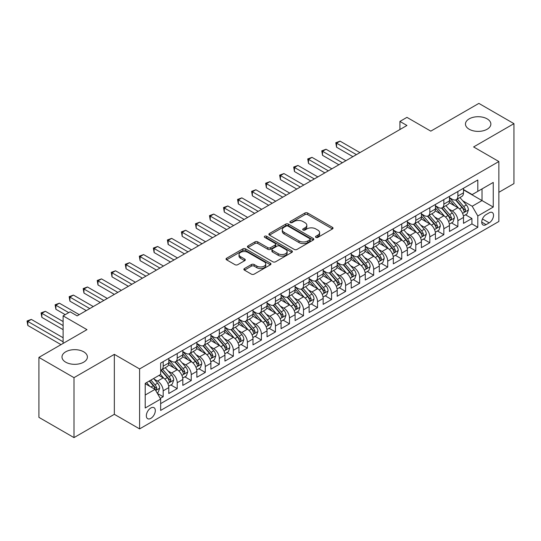 <?xml version="1.0" encoding="UTF-8"?>
<svg xmlns="http://www.w3.org/2000/svg" width="541" height="541" viewBox="0 0 541 541"><rect width="100%" height="100%" fill="white"/><g stroke="black" fill="none" stroke-linecap="round" stroke-linejoin="round"><path stroke-width="0.81" d="M315.903 237.384A1.366 0.784 0 0 0 317.831 237.384L332.465 228.938A1.948 1.123 0 0 0 333.04 228.14A1.948 1.123 0 0 0 332.465 227.342L307.673 213.026A1.948 1.123 0 0 0 304.921 213.026L290.28 221.479A1.366 0.784 0 0 0 289.881 222.033A1.366 0.784 0 0 0 290.28 222.594A1.366 0.784 0 0 0 292.208 222.594L294.101 221.499A6.235 3.598 0 0 1 302.919 221.499L304.989 222.689A6.235 3.598 0 0 1 306.815 225.239A6.235 3.598 0 0 1 304.989 227.781L303.095 228.877A1.366 0.784 0 0 0 302.696 229.431A1.366 0.784 0 0 0 303.095 229.986A1.366 0.784 0 0 0 305.023 229.986L306.916 228.897A6.235 3.598 0 0 1 315.734 228.897L317.797 230.087A6.235 3.598 0 0 1 319.623 232.63A6.235 3.598 0 0 1 317.797 235.179L315.903 236.268A1.366 0.784 0 0 0 315.504 236.83A1.366 0.784 0 0 0 315.903 237.384L315.903 236.268M83.679 351.806A12.7 7.331 0 0 0 69.836 350.216A12.7 7.331 0 0 0 61.992 356.992A12.7 7.331 0 0 0 65.711 362.179A12.7 7.331 0 0 0 79.554 363.768A12.7 7.331 0 0 0 87.399 356.992A12.7 7.331 0 0 0 83.679 351.806M487.143 118.864A12.7 7.331 0 0 0 473.301 117.275A12.7 7.331 0 0 0 465.463 124.051A12.7 7.331 0 0 0 469.182 129.238A12.7 7.331 0 0 0 483.025 130.827A12.7 7.331 0 0 0 490.863 124.051A12.7 7.331 0 0 0 487.143 118.864M150.831 418.369A6.35 3.665 120 0 0 154.976 412.769A6.35 3.665 120 0 0 154.002 407.684A6.35 3.665 120 0 0 150.831 407.995A6.35 3.665 120 0 0 146.679 413.595A6.35 3.665 120 0 0 147.652 418.68A6.35 3.665 120 0 0 150.831 418.369M244.444 268.539A1.948 1.123 0 0 0 243.876 269.337A1.948 1.123 0 0 0 244.444 270.128L251.403 274.145A1.948 1.123 0 0 0 254.155 274.145L270.412 264.765A1.948 1.123 0 0 0 270.98 263.967A1.948 1.123 0 0 0 270.412 263.169L245.614 248.86A1.948 1.123 0 0 0 242.862 248.86L226.605 258.24A1.948 1.123 0 0 0 226.037 259.038A1.948 1.123 0 0 0 226.605 259.829L235.01 264.684A1.948 1.123 0 0 0 237.763 264.684L244.721 260.667A1.948 1.123 0 0 0 245.289 259.869A1.948 1.123 0 0 0 244.721 259.078L240.556 256.671A5.214 3.009 0 0 1 239.027 254.54A5.214 3.009 0 0 1 242.246 251.761A5.214 3.009 0 0 1 247.927 252.417L264.245 261.837A5.214 3.009 0 0 1 265.773 263.967A5.214 3.009 0 0 1 262.554 266.747A5.214 3.009 0 0 1 256.88 266.098L254.155 264.522A1.948 1.123 0 0 0 251.403 264.522L244.444 268.539L244.444 270.128M498.863 192.312L513.95 183.602L513.95 123.646L478.866 103.392L430.798 131.138L406.94 117.363L399.927 121.421L406.94 125.471L77.153 315.87L70.134 311.819L63.114 315.87L63.114 343.42M73.995 377.652L73.995 437.608L114.34 414.318L114.34 354.355L73.995 377.652L38.911 357.398L86.973 329.645L63.114 315.87M114.34 354.355L139.598 368.942L498.863 161.522L498.863 221.479L139.598 428.898L139.598 368.942M513.95 123.646L473.605 146.942L498.863 161.522M294.243 249.415A1.948 1.123 0 0 0 296.995 249.415L313.253 240.028A1.948 1.123 0 0 0 313.821 239.237A1.948 1.123 0 0 0 313.253 238.439L288.454 224.123A1.948 1.123 0 0 0 285.702 224.123L269.445 233.509A1.948 1.123 0 0 0 268.877 234.3A1.948 1.123 0 0 0 269.445 235.098L294.243 249.415M265.239 237.682A1.366 0.784 0 0 1 266.625 237.871L266.625 236.255L291.829 250.808A1.948 1.123 0 0 1 292.404 251.599A1.948 1.123 0 0 1 291.829 252.397L275.579 261.783A1.948 1.123 0 0 1 272.82 261.783L248.028 247.467L248.028 245.878A1.948 1.123 0 0 0 247.453 246.669A1.948 1.123 0 0 0 248.028 247.467M248.028 245.878L254.98 241.861A1.948 1.123 0 0 1 257.739 241.861L267.795 247.663A1.948 1.123 0 0 0 270.547 247.663L275.166 244.999A1.948 1.123 0 0 0 275.734 244.207A1.948 1.123 0 0 0 275.166 243.409L264.698 237.364A1.366 0.784 0 0 1 264.292 236.809A1.366 0.784 0 0 1 265.137 236.079A1.366 0.784 0 0 1 266.625 236.255M73.995 437.608L38.911 417.354L38.911 357.398M160.264 398.413L163.179 396.736L157.357 393.375M154.043 379.065L157.566 381.094A7.939 4.585 60 0 1 163.179 390.818L168.792 387.579L168.792 393.496L177.211 388.634L170.828 384.942M168.075 370.957L171.598 372.992A7.939 4.585 60 0 1 177.211 382.717L182.824 379.478L182.824 385.388L191.244 380.533L184.86 376.84M182.107 362.855L185.631 364.891A7.939 4.585 60 0 1 191.244 374.615L196.856 371.376L196.856 377.287L205.276 372.424L198.892 368.739M196.14 354.754L199.663 356.79A7.939 4.585 60 0 1 205.276 366.514L210.889 363.275L210.889 369.185L219.315 364.323L212.924 360.637M210.172 346.653L213.702 348.688A7.939 4.585 60 0 1 219.315 358.413L224.928 355.167L224.928 361.084L233.347 356.221L226.963 352.536M224.211 338.551L227.734 340.587A7.939 4.585 60 0 1 233.347 350.311L238.96 347.065L238.96 352.982L247.379 348.12L240.995 344.434M238.243 330.45L241.766 332.485A7.939 4.585 60 0 1 247.379 342.203L252.992 338.964L252.992 344.881L261.411 340.019L255.027 336.333M252.275 322.348L255.798 324.384A7.939 4.585 60 0 1 261.411 334.101L267.024 330.862L267.024 336.779L275.45 331.917L269.06 328.231M266.307 314.247L269.831 316.275A7.939 4.585 60 0 1 275.45 326L281.063 322.761L281.063 328.678L289.482 323.816L283.099 320.13M280.346 306.138L283.869 308.174A7.939 4.585 60 0 1 289.482 317.898L295.095 314.659L295.095 320.57L303.515 315.714L297.131 312.022M294.378 298.037L297.902 300.072A7.939 4.585 60 0 1 303.515 309.797L309.127 306.558L309.127 312.468L317.547 307.606L311.163 303.92M308.411 289.935L311.934 291.971A7.939 4.585 60 0 1 317.547 301.695L323.16 298.456L323.16 304.367L331.579 299.504L325.195 295.819M322.443 281.834L325.966 283.869A7.939 4.585 60 0 1 331.579 293.594L337.199 290.348L337.199 296.265L345.618 291.403L339.227 287.717M336.482 273.732L340.005 275.768A7.939 4.585 60 0 1 345.618 285.492L351.231 282.246L351.231 288.164L359.65 283.301L353.266 279.616M350.514 265.631L354.037 267.667A7.939 4.585 60 0 1 359.65 277.384L365.263 274.145L365.263 280.062L373.682 275.2L367.298 271.514M364.546 257.53L368.069 259.565A7.939 4.585 60 0 1 373.682 269.283L379.295 266.044L379.295 271.961L387.714 267.098L381.331 263.413M378.578 249.428L382.102 251.457A7.939 4.585 60 0 1 387.714 261.181L393.327 257.942L393.327 263.859L401.753 258.997L395.363 255.311M392.61 241.32L396.134 243.355A7.939 4.585 60 0 1 401.753 253.08L407.366 249.841L407.366 255.751L415.786 250.896L409.402 247.203M406.649 233.218L410.173 235.254A7.939 4.585 60 0 1 415.786 244.978L421.398 241.739L421.398 247.65L429.818 242.787L423.434 239.102M420.682 225.117L424.205 227.152A7.939 4.585 60 0 1 429.818 236.877L435.431 233.638L435.431 239.548L443.85 234.686L437.466 231M434.714 217.015L438.237 219.051A7.939 4.585 60 0 1 443.85 228.775L449.463 225.529L449.463 231.447L457.882 226.584L457.882 220.674A7.939 4.585 -120 0 0 452.269 210.949L448.746 208.914M451.498 222.899L457.882 226.584M168.792 387.579A7.939 4.585 -120 0 0 163.179 377.855L158.966 375.427M182.824 379.478A7.939 4.585 -120 0 0 177.211 369.753L168.535 364.742M196.856 371.376A7.939 4.585 -120 0 0 191.244 361.652L182.567 356.641M210.889 363.275A7.939 4.585 -120 0 0 205.276 353.55L196.599 348.539M224.928 355.167A7.939 4.585 -120 0 0 219.315 345.449L210.632 340.438M238.96 347.065A7.939 4.585 -120 0 0 233.347 337.347L224.664 332.336M252.992 338.964A7.939 4.585 -120 0 0 247.379 329.239L238.703 324.228M267.024 330.862A7.939 4.585 -120 0 0 261.411 321.138L252.735 316.127M281.063 322.761A7.939 4.585 -120 0 0 275.45 313.036L266.767 308.025M295.095 314.659A7.939 4.585 -120 0 0 289.482 304.935L280.799 299.924M309.127 306.558A7.939 4.585 -120 0 0 303.515 296.833L294.838 291.822M323.16 298.456A7.939 4.585 -120 0 0 317.547 288.732L308.87 283.721M337.199 290.348A7.939 4.585 -120 0 0 331.579 280.63L322.903 275.619M351.231 282.246A7.939 4.585 -120 0 0 345.618 272.529L336.935 267.518M365.263 274.145A7.939 4.585 -120 0 0 359.65 264.421L350.967 259.41M379.295 266.044A7.939 4.585 -120 0 0 373.682 256.319L365.006 251.308M393.327 257.942A7.939 4.585 -120 0 0 387.714 248.218L379.038 243.207M407.366 249.841A7.939 4.585 -120 0 0 401.753 240.116L393.07 235.105M421.398 241.739A7.939 4.585 -120 0 0 415.786 232.015L407.103 227.004M435.431 233.638A7.939 4.585 -120 0 0 429.818 223.913L421.141 218.902M449.463 225.529A7.939 4.585 -120 0 0 443.85 215.812L435.174 210.801M489.179 212.809L486.095 214.594A6.154 3.55 120 0 0 482.072 220.018A6.154 3.55 120 0 0 483.018 224.948A6.154 3.55 120 0 0 486.095 224.643L489.179 222.858A6.154 3.55 120 0 0 493.203 217.435A6.154 3.55 120 0 0 492.256 212.505A6.154 3.55 120 0 0 489.179 212.809M145.211 395.031L155.037 389.358L160.65 399.082L160.65 410.43L477.811 227.315L477.811 215.974L472.198 206.249L462.785 200.812M160.65 399.082L145.211 407.995L145.211 383.366L160.65 374.453L160.65 363.106L477.811 179.997L477.811 191.338L493.25 182.425L493.25 207.061L477.811 215.974M168.792 359.704L171.598 361.327A7.939 4.585 60 0 0 175.568 361.719L181.181 358.48A7.939 4.585 -120 0 0 182.824 354.842L182.824 350.304M182.824 351.603L185.631 353.226A7.939 4.585 60 0 0 189.6 353.618L195.213 350.379A7.939 4.585 -120 0 0 196.856 346.74L196.856 342.203M196.856 343.501L199.663 345.124A7.939 4.585 60 0 0 203.632 345.516L209.245 342.277A7.939 4.585 -120 0 0 210.889 338.639L210.889 334.101M210.889 335.4L213.702 337.023A7.939 4.585 60 0 0 217.665 337.415L223.284 334.169A7.939 4.585 -120 0 0 224.928 330.537L224.928 326M224.928 327.298L227.734 328.914A7.939 4.585 60 0 0 231.704 329.313L237.316 326.067A7.939 4.585 -120 0 0 238.96 322.436L238.96 317.898M238.96 319.197L241.766 320.813A7.939 4.585 60 0 0 245.736 321.205L251.349 317.966A7.939 4.585 -120 0 0 252.992 314.335L252.992 309.797M252.992 311.095L255.798 312.712A7.939 4.585 60 0 0 259.768 313.104L265.381 309.865A7.939 4.585 -120 0 0 267.024 306.233L267.024 301.695M267.024 302.987L269.831 304.61A7.939 4.585 60 0 0 273.8 305.002L279.413 301.763A7.939 4.585 -120 0 0 281.063 298.132L281.063 293.594M281.063 294.886L283.869 296.509A7.939 4.585 60 0 0 287.839 296.901L293.452 293.662A7.939 4.585 -120 0 0 295.095 290.023L295.095 285.486M295.095 286.784L297.902 288.407A7.939 4.585 60 0 0 301.871 288.799L307.484 285.56A7.939 4.585 -120 0 0 309.127 281.922L309.127 277.384M309.127 278.683L311.934 280.306A7.939 4.585 60 0 0 315.903 280.698L321.516 277.459A7.939 4.585 -120 0 0 323.16 273.82L323.16 269.283M323.16 270.581L325.966 272.204A7.939 4.585 60 0 0 329.936 272.596L335.548 269.35A7.939 4.585 -120 0 0 337.199 265.719L337.199 261.181M337.199 262.48L340.005 264.096A7.939 4.585 60 0 0 343.975 264.495L349.587 261.249A7.939 4.585 -120 0 0 351.231 257.617L351.231 253.08M351.231 254.378L354.037 255.994A7.939 4.585 60 0 0 358.007 256.387L363.62 253.147A7.939 4.585 -120 0 0 365.263 249.516L365.263 244.978M365.263 246.277L368.069 247.893A7.939 4.585 60 0 0 372.039 248.285L377.652 245.046A7.939 4.585 -120 0 0 379.295 241.414L379.295 236.877M379.295 238.168L382.102 239.791A7.939 4.585 60 0 0 386.071 240.184L391.684 236.944A7.939 4.585 -120 0 0 393.327 233.313L393.327 228.775M393.327 230.067L396.134 231.69A7.939 4.585 60 0 0 400.103 232.082L405.723 228.843A7.939 4.585 -120 0 0 407.366 225.205L407.366 220.674M407.366 221.966L410.173 223.589A7.939 4.585 60 0 0 414.142 223.981L419.755 220.742A7.939 4.585 -120 0 0 421.398 217.103L421.398 212.566M421.398 213.864L424.205 215.487A7.939 4.585 60 0 0 428.174 215.879L433.787 212.64A7.939 4.585 -120 0 0 435.431 209.002L435.431 204.464M435.431 205.763L438.237 207.386A7.939 4.585 60 0 0 442.207 207.778L447.82 204.539A7.939 4.585 -120 0 0 449.463 200.9L449.463 196.363M160.65 403.62L471.921 223.913L471.921 218.483L463.502 223.345L463.502 217.428A7.939 4.585 -120 0 0 457.882 207.71L449.206 202.699M449.463 197.661L452.269 199.284A7.939 4.585 -120 0 0 456.239 199.676A7.939 4.585 -120 0 0 457.882 196.038L457.882 191.5M456.239 199.676L461.852 196.43A7.939 4.585 -120 0 0 463.502 192.799L463.502 188.261M163.179 361.652L163.179 366.189A7.939 4.585 60 0 1 161.536 369.821A7.939 4.585 60 0 1 160.65 370.145M161.536 369.821L167.149 366.582A7.939 4.585 -120 0 0 168.792 362.95L168.792 358.413M177.211 353.55L177.211 358.088A7.939 4.585 60 0 1 175.568 361.719M191.244 345.449L191.244 349.986A7.939 4.585 60 0 1 189.6 353.618M205.276 337.341L205.276 341.878A7.939 4.585 60 0 1 203.632 345.516M219.315 329.239L219.315 333.777A7.939 4.585 60 0 1 217.665 337.415M233.347 321.138L233.347 325.675A7.939 4.585 60 0 1 231.704 329.313M247.379 313.036L247.379 317.574A7.939 4.585 60 0 1 245.736 321.205M261.411 304.935L261.411 309.472A7.939 4.585 60 0 1 259.768 313.104M275.45 296.833L275.45 301.371A7.939 4.585 60 0 1 273.8 305.002M289.482 288.732L289.482 293.269A7.939 4.585 60 0 1 287.839 296.901M303.515 280.63L303.515 285.168A7.939 4.585 60 0 1 301.871 288.799M317.547 272.522L317.547 277.06A7.939 4.585 60 0 1 315.903 280.698M331.579 264.421L331.579 268.958A7.939 4.585 60 0 1 329.936 272.596M345.618 256.319L345.618 260.857A7.939 4.585 60 0 1 343.975 264.495M359.65 248.218L359.65 252.755A7.939 4.585 60 0 1 358.007 256.387M373.682 240.116L373.682 244.654A7.939 4.585 60 0 1 372.039 248.285M387.714 232.015L387.714 236.552A7.939 4.585 60 0 1 386.071 240.184M401.753 223.913L401.753 228.451A7.939 4.585 60 0 1 400.103 232.082M415.786 215.812L415.786 220.349A7.939 4.585 60 0 1 414.142 223.981M429.818 207.71L429.818 212.241A7.939 4.585 60 0 1 428.174 215.879M443.85 199.602L443.85 204.14A7.939 4.585 60 0 1 442.207 207.778M443.85 228.775L443.85 234.686M429.818 236.877L429.818 242.787M415.786 244.978L415.786 250.896M401.753 253.08L401.753 258.997M387.714 261.181L387.714 267.098M373.682 269.283L373.682 275.2M359.65 277.384L359.65 283.301M345.618 285.492L345.618 291.403M331.579 293.594L331.579 299.504M317.547 301.695L317.547 307.606M303.515 309.797L303.515 315.714M289.482 317.898L289.482 323.816M275.45 326L275.45 331.917M261.411 334.101L261.411 340.019M247.379 342.203L247.379 348.12M233.347 350.311L233.347 356.221M219.315 358.413L219.315 364.323M205.276 366.514L205.276 372.424M191.244 374.615L191.244 380.533M177.211 382.717L177.211 388.634M163.179 390.818L163.179 396.736M155.037 389.358L145.211 383.691M472.198 206.249L482.024 200.576L482.024 188.91L493.25 182.425M463.502 189.884L493.25 207.061M463.502 189.56L472.198 194.584L477.811 191.338M114.34 414.318L139.598 428.898M399.927 121.421L399.927 129.522M465.531 214.797L471.921 218.483M471.921 223.913L477.811 227.315M316.451 237.58L317.797 236.796A6.235 3.598 0 0 0 319.623 234.253L319.623 232.63M306.815 225.239L306.815 226.855A6.235 3.598 0 0 1 304.989 229.404L303.636 230.182M332.445 228.951L307.673 214.649A1.948 1.123 0 0 0 304.921 214.649L290.828 222.784M313.253 238.439L313.253 240.028L288.454 225.746A1.948 1.123 0 0 0 285.702 225.746L269.472 235.112M309.81 239.791A1.366 0.784 0 0 0 310.209 239.237A1.366 0.784 0 0 0 309.81 238.676L288.042 226.111A1.366 0.784 0 0 0 286.115 226.111L284.12 227.267A6.235 3.598 0 0 0 282.294 229.81A6.235 3.598 0 0 0 284.12 232.353L298.997 240.941A6.235 3.598 0 0 0 307.809 240.941L309.81 239.791L309.81 241.408A1.366 0.784 0 0 0 310.209 240.853L310.209 239.237M282.294 229.81L282.294 231.433A6.235 3.598 0 0 0 284.12 233.976L284.12 232.353M309.81 241.408L307.809 242.564A6.235 3.598 0 0 1 298.997 242.564L284.12 233.976M248.055 247.48L254.98 243.477L254.98 241.861M275.734 244.207L275.734 245.824A1.948 1.123 0 0 1 275.166 246.622L270.547 249.286A1.948 1.123 0 0 1 267.795 249.286L257.739 243.477A1.948 1.123 0 0 0 254.98 243.477M266.625 237.871L291.809 252.41M278.23 253.688A5.214 3.009 0 0 0 283.91 254.338A5.214 3.009 0 0 0 287.122 251.558A5.214 3.009 0 0 0 285.601 249.435L279.846 246.114A1.948 1.123 0 0 0 277.093 246.114L272.475 248.779A1.948 1.123 0 0 0 271.907 249.57A1.948 1.123 0 0 0 272.475 250.368L278.23 253.688L278.23 255.311A5.214 3.009 0 0 0 283.91 255.961A5.214 3.009 0 0 0 287.122 253.181L287.122 251.558M271.907 249.57L271.907 251.193A1.948 1.123 0 0 0 272.475 251.991L272.475 250.368M278.23 255.311L272.475 251.991M265.773 263.967L265.773 265.59A5.214 3.009 0 0 1 262.554 268.37A5.214 3.009 0 0 1 256.88 267.714L254.155 266.145A1.948 1.123 0 0 0 251.403 266.145L244.471 270.148M239.027 254.54L239.027 256.163A5.214 3.009 0 0 0 240.556 258.294L240.556 256.671M244.694 260.681L240.556 258.294M270.385 264.779L245.614 250.476A1.948 1.123 0 0 0 242.862 250.476L226.632 259.849M463.38 216.042L467.005 213.945L468.411 209.894A5.261 3.036 -120 0 0 466.362 204.958L459.951 197.533M458.667 208.217L451.059 199.419A15.182 8.764 -120 0 0 449.463 197.749M454.494 205.749L450.24 200.826A12.605 7.276 -120 0 0 449.463 199.981M359.927 152.609L340.073 141.147L336.563 143.176L336.563 147.226L352.915 156.66M455.529 199.96L462.014 207.467A5.261 3.036 60 0 1 463.887 211.091L464.266 211.714L464.983 211.612L465.571 210.118A5.261 3.036 -120 0 0 463.698 206.493L457.28 199.074M455.907 199.839L462.873 207.906A2.678 1.549 60 0 1 463.549 208.954L465.571 210.118M336.563 147.226L335.792 142.729L356.418 154.638M335.792 142.729L340.073 141.147M449.348 224.143L452.973 222.047L454.379 217.996A5.261 3.036 -120 0 0 452.33 213.059L445.919 205.634M444.634 216.326L437.027 207.521A15.182 8.764 -120 0 0 435.431 205.85M440.462 213.851L436.208 208.927A12.605 7.276 -120 0 0 435.431 208.082M345.895 160.711L326.04 149.248L322.531 151.277L322.531 155.328L338.876 164.768M441.49 208.062L447.975 215.568A5.261 3.036 60 0 1 449.855 219.193L450.234 219.815L450.944 219.714L451.539 218.219A5.261 3.036 -120 0 0 449.659 214.601L443.248 207.176M441.875 207.94L448.841 216.008A2.678 1.549 60 0 1 449.517 217.056L451.539 218.219M322.531 155.328L321.76 150.831L342.385 162.74M321.76 150.831L326.04 149.248M435.316 232.245L438.94 230.148L440.34 226.097A5.261 3.036 -120 0 0 438.291 221.161L431.88 213.736M430.595 224.427L422.994 215.622A15.182 8.764 -120 0 0 421.398 213.952M426.43 221.952L422.176 217.029A12.605 7.276 -120 0 0 421.398 216.184M331.863 168.819L312.001 157.35L308.498 159.379L308.498 163.429L324.843 172.87M427.458 216.163L433.943 223.67A5.261 3.036 60 0 1 435.816 227.294L436.202 227.917L436.912 227.822L437.5 226.321A5.261 3.036 -120 0 0 435.627 222.703L429.216 215.277M427.843 216.042L434.808 224.109A2.678 1.549 60 0 1 435.485 225.157L437.5 226.321M308.498 163.429L307.728 158.932L328.353 170.841M307.728 158.932L312.001 157.35M421.277 240.346L424.908 238.256L426.308 234.199A5.261 3.036 -120 0 0 424.259 229.262L417.848 221.837M416.563 232.529L408.962 223.724A15.182 8.764 -120 0 0 407.366 222.053M412.391 230.053L408.137 225.13A12.605 7.276 -120 0 0 407.366 224.285M317.831 176.921L297.969 165.451L294.46 167.48L294.46 171.531L310.811 180.971M413.425 224.265L419.911 231.778A5.261 3.036 60 0 1 421.784 235.396L422.169 236.025L422.879 235.923L423.468 234.429A5.261 3.036 -120 0 0 421.595 230.804L415.184 223.379M413.804 224.143L420.776 232.211A2.678 1.549 60 0 1 421.453 233.259L423.468 234.429M294.46 171.531L293.689 167.034L314.321 178.943M293.689 167.034L297.969 165.451M407.245 248.447L410.869 246.358L412.276 242.307A5.261 3.036 -120 0 0 410.227 237.364L403.816 229.939M402.531 240.63L394.923 231.825A15.182 8.764 -120 0 0 393.327 230.155M398.359 238.162L394.105 233.232A12.605 7.276 -120 0 0 393.327 232.387M303.792 185.022L283.937 173.56L280.427 175.582L280.427 179.632L296.779 189.073M399.393 232.366L405.878 239.879A5.261 3.036 60 0 1 407.752 243.497L408.137 244.126L408.847 244.025L409.436 242.53A5.261 3.036 -120 0 0 407.562 238.906L401.152 231.48M399.772 232.245L406.744 240.312A2.678 1.549 60 0 1 407.414 241.36L409.436 242.53M280.427 179.632L279.656 175.135L300.289 187.044M279.656 175.135L283.937 173.56M393.212 256.549L396.837 254.459L398.244 250.409A5.261 3.036 -120 0 0 396.195 245.465L389.784 238.047M388.499 248.732L380.891 239.927A15.182 8.764 -120 0 0 379.295 238.256M384.326 246.263L380.073 241.34A12.605 7.276 -120 0 0 379.295 240.488M289.76 193.123L269.905 181.661L266.395 183.683L266.395 187.734L282.747 197.174M385.354 240.468L391.84 247.981A5.261 3.036 60 0 1 393.72 251.606L394.098 252.228L394.808 252.126L395.403 250.632A5.261 3.036 -120 0 0 393.53 247.007L387.113 239.582M385.74 240.346L392.705 248.414A2.678 1.549 60 0 1 393.381 249.462L395.403 250.632M266.395 187.734L265.624 183.237L286.25 195.145M265.624 183.237L269.905 181.661M379.18 264.65L382.805 262.561L384.205 258.51A5.261 3.036 -120 0 0 382.162 253.573L375.745 246.148M374.46 256.833L366.859 248.028A15.182 8.764 -120 0 0 365.263 246.358M370.294 254.365L366.041 249.442A12.605 7.276 -120 0 0 365.263 248.59M275.727 201.225L255.873 189.763L252.363 191.785L252.363 195.835L268.708 205.276M371.322 248.576L377.807 256.082A5.261 3.036 60 0 1 379.687 259.707L380.066 260.329L380.776 260.228L381.371 258.733A5.261 3.036 -120 0 0 379.491 255.109L373.08 247.683M371.708 248.447L378.673 256.522A2.678 1.549 60 0 1 379.349 257.57L381.371 258.733M252.363 195.835L251.592 191.338L272.218 203.254M251.592 191.338L255.873 189.763M365.148 272.759L368.773 270.662L370.172 266.612A5.261 3.036 -120 0 0 368.123 261.675L361.713 254.25M360.428 264.934L352.827 256.13A15.182 8.764 -120 0 0 351.231 254.466M356.262 262.466L352.008 257.543A12.605 7.276 -120 0 0 351.231 256.698M261.695 209.326L241.834 197.864L238.331 199.886L238.331 203.937L254.676 213.377M357.29 256.677L363.775 264.184A5.261 3.036 60 0 1 365.648 267.809L366.034 268.431L366.744 268.329L367.332 266.835A5.261 3.036 -120 0 0 365.459 263.21L359.048 255.785M357.669 256.556L364.641 264.623A2.678 1.549 60 0 1 365.317 265.672L367.332 266.835M238.331 203.937L237.553 199.446L258.185 211.355M237.553 199.446L241.834 197.864M351.109 280.86L354.74 278.764L356.14 274.713A5.261 3.036 -120 0 0 354.091 269.776L347.68 262.351M346.396 273.036L338.794 264.238A15.182 8.764 -120 0 0 337.199 262.568M342.223 270.568L337.969 265.645A12.605 7.276 -120 0 0 337.199 264.799M247.656 217.428L227.802 205.965L224.292 207.994L224.292 212.045L240.644 221.479M343.258 264.779L349.743 272.285A5.261 3.036 60 0 1 351.616 275.91L352.002 276.532L352.712 276.431L353.3 274.936A5.261 3.036 -120 0 0 351.427 271.312L345.016 263.893M343.636 264.657L350.609 272.725A2.678 1.549 60 0 1 351.285 273.773L353.3 274.936M224.292 212.045L223.521 207.548L244.153 219.457M223.521 207.548L227.802 205.965M337.077 288.962L340.702 286.865L342.108 282.815A5.261 3.036 -120 0 0 340.059 277.878L333.648 270.453M332.363 281.144L324.756 272.339A15.182 8.764 -120 0 0 323.16 270.669M328.191 278.669L323.937 273.746A12.605 7.276 -120 0 0 323.16 272.901M233.624 225.529L213.769 214.067L210.26 216.096L210.26 220.146L226.611 229.58M329.226 272.88L335.711 280.387A5.261 3.036 60 0 1 337.584 284.011L337.963 284.634L338.68 284.532L339.268 283.038A5.261 3.036 -120 0 0 337.395 279.42L330.977 271.995M329.604 272.759L336.57 280.826A2.678 1.549 60 0 1 337.246 281.875L339.268 283.038M210.26 220.146L209.489 215.649L230.114 227.558M209.489 215.649L213.769 214.067M323.045 297.063L326.669 294.967L328.076 290.916A5.261 3.036 -120 0 0 326.027 285.979L319.616 278.554M318.331 289.246L310.723 280.441A15.182 8.764 -120 0 0 309.127 278.771M314.159 286.771L309.905 281.847A12.605 7.276 -120 0 0 309.127 281.002M219.592 233.638L199.737 222.168L196.227 224.197L196.227 228.248L212.572 237.688M315.187 280.982L321.672 288.488A5.261 3.036 60 0 1 323.552 292.113L323.931 292.735L324.641 292.64L325.236 291.139A5.261 3.036 -120 0 0 323.356 287.521L316.945 280.096M315.572 280.86L322.537 288.928A2.678 1.549 60 0 1 323.214 289.976L325.236 291.139M196.227 228.248L195.457 223.751L216.082 235.66M195.457 223.751L199.737 222.168M309.012 305.165L312.637 303.068L314.037 299.017A5.261 3.036 -120 0 0 311.988 294.081L305.577 286.656M304.292 297.347L296.691 288.542A15.182 8.764 -120 0 0 295.095 286.872M300.127 294.872L295.873 289.949A12.605 7.276 -120 0 0 295.095 289.104M205.56 241.739L185.698 230.27L182.195 232.299L182.195 236.349L198.54 245.79M301.154 289.083L307.64 296.596A5.261 3.036 60 0 1 309.513 300.214L309.898 300.837L310.608 300.742L311.197 299.247A5.261 3.036 -120 0 0 309.324 295.623L302.913 288.197M301.533 288.962L308.505 297.029A2.678 1.549 60 0 1 309.182 298.077L311.197 299.247M182.195 236.349L181.418 231.852L202.05 243.761M181.418 231.852L185.698 230.27M294.973 313.266L298.605 311.176L300.005 307.119A5.261 3.036 -120 0 0 297.956 302.182L291.545 294.757M290.26 305.449L282.659 296.644A15.182 8.764 -120 0 0 281.063 294.973M286.088 302.98L281.834 298.05A12.605 7.276 -120 0 0 281.063 297.205M191.528 249.841L171.666 238.371L168.156 240.4L168.156 244.451L184.508 253.891M287.122 297.185L293.607 304.698A5.261 3.036 60 0 1 295.481 308.316L295.866 308.945L296.576 308.843L297.165 307.349A5.261 3.036 -120 0 0 295.291 303.724L288.88 296.299M287.501 297.063L294.473 305.131A2.678 1.549 60 0 1 295.149 306.179L297.165 307.349M168.156 244.451L167.385 239.954L188.018 251.863M167.385 239.954L171.666 238.371M280.941 321.368L284.566 319.278L285.973 315.227A5.261 3.036 -120 0 0 283.924 310.284L277.513 302.865M276.228 313.55L268.62 304.745A15.182 8.764 -120 0 0 267.024 303.075M272.055 311.082L267.802 306.152A12.605 7.276 -120 0 0 267.024 305.307M177.489 257.942L157.634 246.48L154.124 248.502L154.124 252.552L170.476 261.993M273.09 305.286L279.575 312.799A5.261 3.036 60 0 1 281.448 316.424L281.834 317.046L282.544 316.945L283.132 315.45A5.261 3.036 -120 0 0 281.259 311.826L274.848 304.4M273.469 305.165L280.441 313.232A2.678 1.549 60 0 1 281.11 314.28L283.132 315.45M154.124 252.552L153.353 248.055L173.986 259.964M153.353 248.055L157.634 246.48M266.909 329.469L270.534 327.379L271.94 323.329A5.261 3.036 -120 0 0 269.891 318.385L263.481 310.967M262.196 321.652L254.588 312.847A15.182 8.764 -120 0 0 252.992 311.176M258.023 319.183L253.77 314.26A12.605 7.276 -120 0 0 252.992 313.408M163.456 266.044L143.602 254.581L140.092 256.603L140.092 260.654L156.444 270.094M259.051 313.395L265.536 320.901A5.261 3.036 60 0 1 267.416 324.526L267.795 325.148L268.505 325.046L269.1 323.552A5.261 3.036 -120 0 0 267.22 319.927L260.809 312.502M259.437 313.266L266.402 321.34A2.678 1.549 60 0 1 267.078 322.382L269.1 323.552M140.092 260.654L139.321 256.157L159.947 268.072M139.321 256.157L143.602 254.581M252.877 337.577L256.502 335.481L257.901 331.43A5.261 3.036 -120 0 0 255.859 326.494L249.442 319.068M248.157 329.753L240.556 320.948A15.182 8.764 -120 0 0 238.96 319.285M243.991 327.285L239.737 322.362A12.605 7.276 -120 0 0 238.96 321.516M149.424 274.145L129.57 262.683L126.06 264.705L126.06 268.755L142.405 278.196M245.019 321.496L251.504 329.002A5.261 3.036 60 0 1 253.384 332.627L253.763 333.249L254.473 333.148L255.068 331.653A5.261 3.036 -120 0 0 253.188 328.029L246.777 320.603M245.404 321.374L252.37 329.442A2.678 1.549 60 0 1 253.046 330.49L255.068 331.653M126.06 268.755L125.289 264.258L145.914 276.174M125.289 264.258L129.57 262.683M238.838 345.679L242.469 343.582L243.869 339.532A5.261 3.036 -120 0 0 241.82 334.595L235.409 327.17M234.125 337.855L226.523 329.05A15.182 8.764 -120 0 0 224.928 327.386M229.952 335.386L225.705 330.463A12.605 7.276 -120 0 0 224.928 329.618M135.392 282.246L115.531 270.784L112.021 272.806L112.021 276.864L128.373 286.297M230.987 329.597L237.472 337.104A5.261 3.036 60 0 1 239.345 340.729L239.731 341.351L240.441 341.249L241.029 339.755A5.261 3.036 -120 0 0 239.156 336.13L232.745 328.712M231.365 329.476L238.338 337.543A2.678 1.549 60 0 1 239.014 338.592L241.029 339.755M112.021 276.864L111.25 272.366L131.882 284.275M111.25 272.366L115.531 270.784M224.806 353.78L228.437 351.684L229.837 347.633A5.261 3.036 -120 0 0 227.788 342.696L221.377 335.271M220.092 345.963L212.485 337.158A15.182 8.764 -120 0 0 210.889 335.488M215.92 343.488L211.666 338.565A12.605 7.276 -120 0 0 210.889 337.719M121.353 290.348L101.498 278.885L97.989 280.914L97.989 284.965L114.34 294.399M216.955 337.699L223.44 345.205A5.261 3.036 60 0 1 225.313 348.83L225.698 349.452L226.409 349.351L226.997 347.856A5.261 3.036 -120 0 0 225.124 344.232L218.713 336.813M217.333 337.577L224.305 345.645A2.678 1.549 60 0 1 224.975 346.693L226.997 347.856M97.989 284.965L97.218 280.468L117.85 292.377M97.218 280.468L101.498 278.885M210.774 361.882L214.398 359.785L215.805 355.735A5.261 3.036 -120 0 0 213.756 350.798L207.345 343.373M206.06 354.064L198.452 345.259A15.182 8.764 -120 0 0 196.856 343.589M201.888 351.589L197.634 346.666A12.605 7.276 -120 0 0 196.856 345.821M107.321 298.456L87.466 286.987L83.956 289.016L83.956 293.066L100.308 302.507M202.916 345.8L209.408 353.307A5.261 3.036 60 0 1 211.281 356.932L211.659 357.554L212.37 357.459L212.965 355.958A5.261 3.036 -120 0 0 211.091 352.34L204.674 344.915M203.301 345.679L210.266 353.746A2.678 1.549 60 0 1 210.943 354.795L212.965 355.958M83.956 293.066L83.186 288.569L103.811 300.478M83.186 288.569L87.466 286.987M196.741 369.983L200.366 367.887L201.766 363.836A5.261 3.036 -120 0 0 199.724 358.899L193.306 351.474M192.021 362.166L184.42 353.361A15.182 8.764 -120 0 0 182.824 351.691M187.855 359.691L183.602 354.768A12.605 7.276 -120 0 0 182.824 353.922M93.289 306.558L73.434 295.088L69.924 297.117L69.924 301.168L86.269 310.608M188.883 353.902L195.369 361.415A5.261 3.036 60 0 1 197.249 365.033L197.627 365.655L198.337 365.56L198.932 364.059A5.261 3.036 -120 0 0 197.052 360.441L190.642 353.016M189.269 353.78L196.234 361.848A2.678 1.549 60 0 1 196.91 362.896L198.932 364.059M69.924 301.168L69.153 296.671L89.779 308.58M69.153 296.671L73.434 295.088M182.709 378.085L186.334 375.995L187.734 371.938A5.261 3.036 -120 0 0 185.685 367.001L179.274 359.576M177.989 370.267L170.388 361.462A15.182 8.764 -120 0 0 168.792 359.792M173.823 367.799L169.57 362.869A12.605 7.276 -120 0 0 168.792 362.024M79.257 314.659L59.395 303.19L55.892 305.219L55.892 309.269L65.224 314.659M174.851 362.003L181.336 369.517A5.261 3.036 60 0 1 183.21 373.134L183.595 373.763L184.305 373.662L184.894 372.167A5.261 3.036 -120 0 0 183.02 368.543L176.609 361.118M175.23 361.882L182.202 369.949A2.678 1.549 60 0 1 182.878 370.998L184.894 372.167M55.892 309.269L55.114 304.772L68.727 312.63M55.114 304.772L59.395 303.19M168.67 386.186L172.302 384.096L173.702 380.046A5.261 3.036 -120 0 0 171.653 375.102L165.242 367.684M163.957 378.369L160.603 374.48M159.784 375.9L159.243 375.265M63.114 321.543L45.363 311.298L41.853 313.32L41.853 317.371L63.114 329.645M160.819 370.105L167.304 377.618A5.261 3.036 60 0 1 169.177 381.243L169.563 381.865L170.273 381.763L170.861 380.269A5.261 3.036 -120 0 0 168.988 376.644L162.577 369.219M161.198 369.983L168.17 378.051A2.678 1.549 60 0 1 168.846 379.099L170.861 380.269M41.853 317.371L41.082 312.874L63.114 325.594M41.082 312.874L45.363 311.298M157.073 392.888L158.263 392.198L159.669 388.147A5.261 3.036 -120 0 0 157.62 383.204L153.583 378.531M149.816 386.348L146.564 382.582M145.752 384.002L145.211 383.38M63.114 337.746L31.331 319.4L27.821 321.422L27.821 325.472L61.011 344.637M149.235 381.047L153.272 385.719A5.261 3.036 60 0 1 155.145 389.344L155.524 389.966L156.241 389.865L156.829 388.37A5.261 3.036 -120 0 0 154.956 384.746L150.919 380.073M149.559 380.857L154.131 386.152A2.678 1.549 60 0 1 154.807 387.2L156.829 388.37M27.821 325.472L27.05 320.975L63.114 341.797M27.05 320.975L31.331 319.4M157.566 381.094L163.179 377.855M171.598 372.992L177.211 369.753M185.631 364.891L191.244 361.652M199.663 356.79L205.276 353.55M213.702 348.688L219.315 345.449M227.734 340.587L233.347 337.347M241.766 332.485L247.379 329.239M255.798 324.384L261.411 321.138M269.831 316.275L275.45 313.036M283.869 308.174L289.482 304.935M297.902 300.072L303.515 296.833M311.934 291.971L317.547 288.732M325.966 283.869L331.579 280.63M340.005 275.768L345.618 272.529M354.037 267.667L359.65 264.421M368.069 259.565L373.682 256.319M382.102 251.457L387.714 248.218M396.134 243.355L401.753 240.116M410.173 235.254L415.786 232.015M424.205 227.152L429.818 223.913M438.237 219.051L443.85 215.812M452.269 210.949L457.882 207.71M457.882 196.038L463.502 192.799M163.179 366.189L168.792 362.95M177.211 358.088L182.824 354.842M191.244 349.986L196.856 346.74M205.276 341.878L210.889 338.639M219.315 333.777L224.928 330.537M233.347 325.675L238.96 322.436M247.379 317.574L252.992 314.335M261.411 309.472L267.024 306.233M275.45 301.371L281.063 298.132M289.482 293.269L295.095 290.023M303.515 285.168L309.127 281.922M317.547 277.06L323.16 273.82M331.579 268.958L337.199 265.719M345.618 260.857L351.231 257.617M359.65 252.755L365.263 249.516M373.682 244.654L379.295 241.414M387.714 236.552L393.327 233.313M401.753 228.451L407.366 225.205M415.786 220.349L421.398 217.103M429.818 212.241L435.431 209.002M443.85 204.14L449.463 200.9M457.882 220.674L463.502 217.428M482.45 218.977L489.179 222.858M481.74 222.128L486.095 224.643M317.797 236.796L317.797 235.179M303.095 229.986L303.095 228.877M304.989 229.404L304.989 227.781M290.28 222.594L290.28 221.479M304.921 214.649L304.921 213.026M307.673 214.649L307.673 213.026M332.465 228.938L332.465 227.342M269.445 235.098L269.445 233.509M285.702 225.746L285.702 224.123M288.454 225.746L288.454 224.123M298.997 242.564L298.997 240.941M307.809 242.564L307.809 240.941M257.739 243.477L257.739 241.861M267.795 249.286L267.795 247.663M270.547 249.286L270.547 247.663M275.166 246.622L275.166 244.999M291.829 252.397L291.829 250.808M251.403 266.145L251.403 264.522M254.155 266.145L254.155 264.522M256.88 267.714L256.88 266.098M244.721 260.667L244.721 259.078M226.605 259.829L226.605 258.24M242.862 250.476L242.862 248.86M245.614 250.476L245.614 248.86M270.412 264.765L270.412 263.169M462.582 213.343L468.378 209.996M451.059 199.419L451.782 199M463.698 206.493L466.362 204.958M459.505 208.914L462.014 207.467M448.543 221.445L454.339 218.097M437.027 207.521L437.75 207.102M449.659 214.601L452.33 213.059M445.466 217.015L447.975 215.568M434.511 229.546L440.306 226.199M422.994 215.622L423.718 215.203M435.627 222.703L438.291 221.161M431.434 225.124L433.943 223.67M420.479 237.648L426.274 234.3M408.962 223.724L409.686 223.305M421.595 230.804L424.259 229.262M417.402 233.225L419.911 231.778M406.447 245.749L412.242 242.409M394.923 231.825L395.647 231.406M407.562 238.906L410.227 237.364M403.37 241.327L405.878 239.879M392.408 253.857L398.21 250.51M380.891 239.927L381.615 239.507M393.53 247.007L396.195 245.465M389.337 249.428L391.84 247.981M378.375 261.959L384.171 258.612M366.859 248.028L367.582 247.616M379.491 255.109L382.162 253.573M375.298 257.53L377.807 256.082M364.343 270.06L370.139 266.713M352.827 256.13L353.55 255.717M365.459 263.21L368.123 261.675M361.266 265.631L363.775 264.184M350.311 278.162L356.106 274.814M338.794 264.238L339.511 263.819M351.427 271.312L354.091 269.776M347.234 273.732L349.743 272.285M336.272 286.263L342.074 282.916M324.756 272.339L325.479 271.92M337.395 279.42L340.059 277.878M333.202 281.834L335.711 280.387M322.24 294.365L328.035 291.017M310.723 280.441L311.447 280.022M323.356 287.521L326.027 285.979M319.163 289.942L321.672 288.488M308.208 302.466L314.003 299.119M296.691 288.542L297.415 288.123M309.324 295.623L311.988 294.081M305.131 298.044L307.64 296.596M294.176 310.568L299.971 307.227M282.659 296.644L283.376 296.225M295.291 303.724L297.956 302.182M291.099 306.145L293.607 304.698M280.143 318.676L285.939 315.329M268.62 304.745L269.344 304.326M281.259 311.826L283.924 310.284M277.066 314.247L279.575 312.799M266.104 326.778L271.907 323.43M254.588 312.847L255.311 312.434M267.22 319.927L269.891 318.385M263.034 322.348L265.536 320.901M252.072 334.879L257.868 331.532M240.556 320.948L241.279 320.536M253.188 328.029L255.859 326.494M248.995 330.45L251.504 329.002M238.04 342.98L243.835 339.633M226.523 329.05L227.247 328.637M239.156 336.13L241.82 334.595M234.963 338.551L237.472 337.104M224.008 351.082L229.803 347.735M212.485 337.158L213.208 336.739M225.124 344.232L227.788 342.696M220.931 346.653L223.44 345.205M209.969 359.183L215.771 355.836M198.452 345.259L199.176 344.84M211.091 352.34L213.756 350.798M206.899 354.761L209.408 353.307M195.937 367.285L201.732 363.937M184.42 353.361L185.144 352.942M197.052 360.441L199.724 358.899M192.86 362.862L195.369 361.415M181.904 375.386L187.7 372.039M170.388 361.462L171.112 361.043M183.02 368.543L185.685 367.001M178.828 370.964L181.336 369.517M167.872 383.488L173.668 380.147M168.988 376.644L171.653 375.102M164.795 379.065L167.304 377.618M155.707 390.514L159.636 388.249M154.956 384.746L157.62 383.204M151 387.031L153.272 385.719"/></g></svg>
